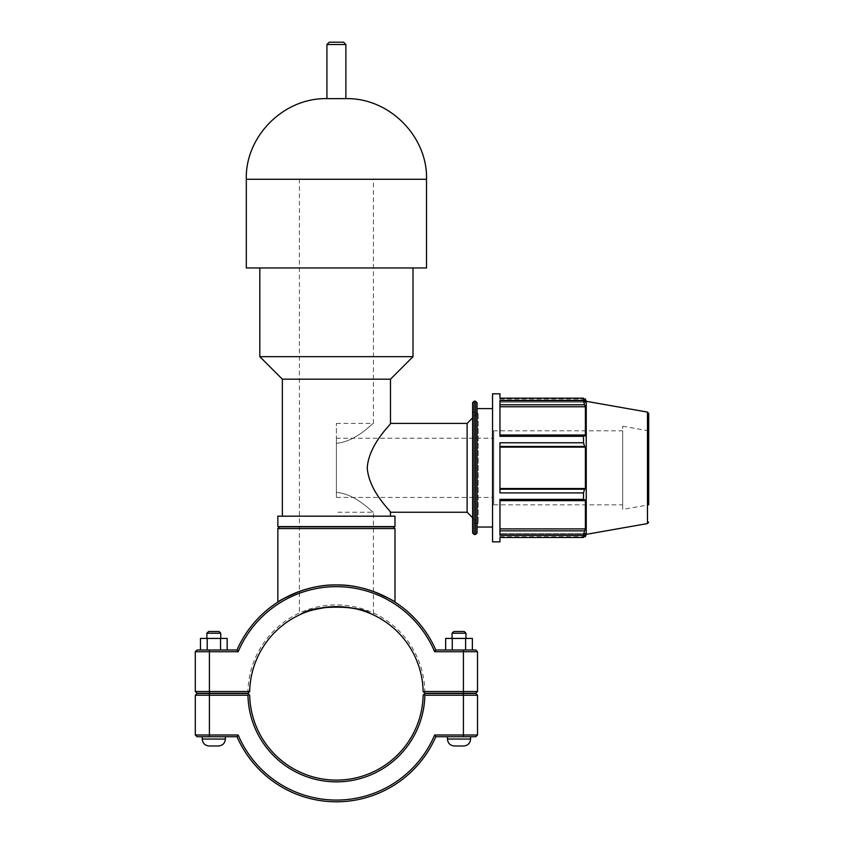 <?xml version="1.0" encoding="UTF-8"?>
<svg xmlns="http://www.w3.org/2000/svg" width="844" height="844" viewBox="0 0 844 844"><rect width="100%" height="100%" fill="white"/><g stroke="black" fill="none" stroke-linecap="round" stroke-linejoin="round"><path stroke-width="0.63" stroke-dasharray="4.22 3.17" d="M329.255 42.2L343.571 42.2M345.882 98.642L326.934 98.642M291.359 526.582L381.467 526.582L291.359 526.582M381.467 526.814L291.359 526.814L381.467 526.814M390.477 379.188L282.35 379.188M282.35 516.18L390.477 516.18L282.35 516.18M390.477 512.245C391.637 511.728 368.955 491.946 367.235 467.829C368.955 443.712 391.637 423.931 390.477 423.414M394.981 526.582L277.845 526.582M394.981 516.18L277.845 516.18M413.001 356.664L259.825 356.664M259.825 267.97L413.001 267.97L259.825 267.97M426.515 267.97L246.311 267.97M299.398 179.276L373.428 179.276L299.398 179.276L299.398 614.917L300.105 614.59M336.408 492.379L336.408 423.414L336.408 492.379C356.474 493.951 372.953 513.236 373.428 512.245C372.953 513.236 356.474 493.951 336.408 492.379C356.474 493.951 372.953 513.236 373.428 512.245C372.953 513.236 356.474 493.951 336.408 492.379M336.408 438.226L336.408 497.443L336.408 438.226L493.708 438.226L493.708 497.443L493.708 438.226M336.408 443.279C356.474 441.718 372.953 422.422 373.428 423.414C372.953 422.422 356.474 441.718 336.408 443.279C356.474 441.718 372.953 422.422 373.428 423.414C372.953 422.422 356.474 441.718 336.408 443.279M467.112 512.245L467.112 423.414M499.954 435.019L499.954 436.306L499.954 435.019L499.954 436.042L499.954 435.019L584.586 435.019L583.51 436.306L499.954 436.306L499.954 400.858L499.954 436.042L499.954 400.858L583.51 400.858L584.586 404.793L499.954 404.793M585.398 398.99L585.398 402.177L499.954 402.177L585.398 402.177L584.586 400.056L499.954 400.056L499.954 402.177L499.954 398.99L499.954 402.177L499.954 400.056L584.586 400.056L583.51 398.178L499.954 398.178L499.954 400.056L499.954 393.81M499.954 489.203L499.954 492.896L499.954 488.528L499.954 489.203L584.586 489.203L583.51 492.896L499.954 492.896L499.954 442.762L499.954 488.528L499.954 442.762L583.51 442.762L584.586 446.465L499.954 446.465M499.954 530.865L499.954 534.801L499.954 528.893L499.954 530.865L584.586 530.865L583.51 534.801L499.954 534.801L499.954 499.353L499.954 528.893L499.954 499.353L583.51 499.353L584.586 500.64L499.954 500.64M499.954 535.602L499.954 533.482L499.954 535.602L584.586 535.602L499.954 535.602M585.398 536.668L585.398 533.482L499.954 533.482L499.954 536.668L499.954 533.482L585.398 533.482L583.51 537.48L583.51 534.801M499.954 541.848L499.954 537.48L583.51 537.48M499.954 528.893L585.398 528.893L585.398 499.616L584.586 500.64M584.586 530.865L585.398 528.893M499.954 499.616L585.398 499.616L499.954 499.616M499.954 488.528L585.398 488.528L585.398 447.13L584.586 446.465M584.586 489.203L585.398 488.528M499.954 447.13L585.398 447.13M584.586 435.019L585.398 436.042L499.954 436.042L585.398 436.042L585.398 406.766L584.586 404.793M499.954 406.766L585.398 406.766M492.548 541.848L492.548 393.81M492.548 408.612L492.548 527.046L492.548 408.612M586.242 534.357L586.242 401.301M583.51 499.353L583.51 492.896M583.51 442.762L583.51 436.306M583.51 400.858L583.51 398.178M472.598 532.975L472.598 402.693M472.598 412.315L472.598 523.343L472.598 412.315L478.21 412.315L478.21 523.343L478.21 412.315L472.598 417.928M477.05 402.693L477.05 532.975M477.05 408.612L477.05 527.046L477.05 408.612M648.698 413.56L648.698 504.839L648.698 430.82L648.698 504.839L622.672 509.428L622.672 426.231L622.672 509.428M648.698 430.82L622.672 426.231M622.672 430.82L622.672 504.839L622.672 430.82L493.708 430.82L493.708 504.839L493.708 430.82M477.514 651.726L434.649 651.726A106.692 106.692 0 0 0 238.177 651.726L237.027 649.996A108.433 108.433 0 0 1 435.789 649.996L475.784 649.996L477.514 651.726L477.514 691.521L475.784 693.251L424.891 693.251L424.015 692.386L424.87 691.521L477.514 691.521M373.428 591.454C352.971 582.94 319.855 582.94 299.398 591.454M470.572 693.483L447.447 693.483L470.572 693.251M470.572 736.738L447.447 736.738L470.572 736.738L470.572 739.059L447.447 739.059L470.572 739.059L447.447 739.059L447.447 736.738L470.572 736.738L447.447 736.738M465.951 633.222L464.221 631.491L453.808 631.491L464.221 631.491L453.808 631.491L452.067 633.222L465.951 633.222L452.067 633.222L465.951 633.222L465.951 638.433L452.067 638.433L465.951 638.433M452.268 649.996L472.366 649.996L445.653 649.996L445.653 638.433L472.366 638.433L445.653 638.433L472.366 638.433L472.366 649.996L452.268 649.996L452.268 638.433M445.653 649.996L465.751 649.996L465.751 638.433L465.751 649.996L472.366 649.996M452.395 649.996L452.395 638.433L452.395 649.996M454.388 745.99L463.641 745.99M202.243 693.483L225.38 693.483L202.243 693.251M202.243 736.738L225.38 736.738L202.243 736.738L225.38 736.738L202.243 736.738L202.243 739.059L225.38 739.059L202.243 739.059L225.38 739.059L225.38 736.738M220.748 633.222L206.875 633.222L220.748 633.222L206.875 633.222L208.605 631.491L219.018 631.491L220.748 633.222L220.748 638.433L206.875 638.433L220.748 638.433M227.163 649.996L227.163 638.433L220.432 638.433L220.432 649.996L227.163 649.996L200.461 649.996L207.075 649.996L207.075 638.433L227.163 638.433L200.461 638.433L200.461 649.996L220.432 649.996L220.432 638.433L207.075 638.433L207.075 649.996L227.163 649.996L220.548 649.996L220.548 638.433M218.438 745.99L209.185 745.99M452.067 633.222L452.067 638.433M465.624 649.996L465.624 638.433M219.018 631.491L208.605 631.491L219.018 631.491M220.548 649.996L207.191 649.996L207.191 638.433M207.191 649.996L200.461 649.996M424.015 694.348L424.891 693.483L475.784 693.483L477.514 695.224L424.87 695.224L424.015 694.348L423.139 695.224A86.742 86.742 0 0 1 336.408 780.109A86.742 86.742 0 0 1 249.687 695.224L248.811 694.348L247.946 695.224L195.302 695.224L197.042 693.483L247.936 693.483L248.811 694.348M424.87 695.224A88.483 88.483 0 0 1 336.408 781.85A88.483 88.483 0 0 1 247.946 695.224M434.649 735.008L435.789 736.738A108.433 108.433 0 0 1 237.027 736.738L197.042 736.738L195.302 735.008L238.177 735.008A106.692 106.692 0 0 0 434.649 735.008L477.514 735.008L477.514 695.224M195.302 735.008L195.302 695.224M238.177 735.008L237.027 736.738M435.789 736.738L475.784 736.738L477.514 735.008M424.015 692.386L423.139 691.521A86.742 86.742 0 0 0 336.408 606.625A86.742 86.742 0 0 0 249.687 691.521L247.936 693.251L197.042 693.251L195.302 691.521L247.946 691.521A88.483 88.483 0 0 1 336.408 604.884A88.483 88.483 0 0 1 424.87 691.521M373.428 614.917L370.569 613.63L373.428 614.917L373.428 512.245L336.408 512.245M302.247 613.63L299.398 614.917M238.177 651.726L195.302 651.726L195.302 691.521M247.946 691.521L248.811 692.386M434.649 651.726L435.789 649.996M237.027 649.996L197.042 649.996L195.302 651.726M394.981 528.555L277.845 528.555M279.575 526.814L393.241 526.814M345.882 44.51L326.934 44.51M426.515 179.276L246.311 179.276M474.075 401.206L474.075 534.452M475.573 534.452L475.573 401.206M647.475 523.565L647.475 412.094M463.409 693.483L463.409 736.738M209.417 693.483L209.417 736.738M463.409 693.251L463.409 649.996M209.417 649.996L209.417 693.251M336.408 423.414L373.428 423.414L373.428 179.276M499.954 398.99L583.985 398.99M499.954 536.668L583.985 536.668M493.708 504.839L622.672 504.839M336.408 497.443L493.708 497.443M472.598 517.731L478.21 523.343L472.598 523.343M206.875 638.433L206.875 633.222"/><path stroke-width="1.27" d="M326.934 44.51L329.255 42.2L343.571 42.2L345.882 44.51L326.934 44.51L326.934 98.642L345.882 98.642L345.882 44.51M282.35 516.18L282.35 379.188L390.477 379.188L413.001 356.664L413.001 267.97M467.112 512.245L467.112 423.414L390.477 423.414C391.637 423.931 368.955 443.712 367.235 467.829C368.955 491.946 391.637 511.728 390.477 512.245L467.112 512.245L472.598 517.731M277.845 526.582L394.981 526.582L394.981 516.18L277.845 516.18L277.845 526.582M282.35 379.188L259.825 356.664L413.001 356.664M259.825 356.664L259.825 267.97M426.515 179.276L246.311 179.276L246.311 267.97L426.515 267.97L426.515 179.276C427.781 136.981 389.749 97.693 345.882 98.642M648.698 504.839L648.698 413.56L647.475 412.094L586.242 401.301L586.242 534.357L585.398 536.668L585.398 533.482L583.51 537.48L499.954 537.48L499.954 541.848L492.548 541.848L492.548 393.81L499.954 393.81L499.954 398.178L583.51 398.178L583.51 400.858L499.954 400.858L499.954 436.306L583.51 436.306L584.586 435.019L499.954 435.019M583.51 436.306L583.51 442.762L499.954 442.762L499.954 492.896L583.51 492.896L584.586 489.203L499.954 489.203M499.954 500.64L584.586 500.64L583.51 499.353L499.954 499.353L499.954 534.801L583.51 534.801L584.586 530.865L499.954 530.865M584.586 500.64L585.398 499.616L585.398 528.893L584.586 530.865M499.954 447.13L585.398 447.13L585.398 488.528L584.586 489.203M499.954 446.465L584.586 446.465L585.398 447.13M586.242 401.301L585.398 398.99L585.398 402.177L583.51 398.178M499.954 404.793L584.586 404.793L585.398 406.766L585.398 436.042L584.586 435.019M584.586 404.793L583.51 400.858M584.586 446.465L583.51 442.762M583.51 492.896L583.51 499.353M583.51 534.801L583.51 537.48M499.954 488.528L585.398 488.528M499.954 528.893L585.398 528.893M499.954 406.766L585.398 406.766M474.075 401.206L472.598 402.693L472.598 532.975L474.075 534.452L474.075 401.206L475.573 401.206L477.05 402.693L477.05 532.975L475.573 534.452L475.573 401.206M467.112 423.414L472.598 417.928M477.05 408.612L492.548 408.612M195.302 651.726L238.177 651.726A106.692 106.692 0 0 1 434.649 651.726L435.789 649.996A108.433 108.433 0 0 0 237.027 649.996L197.042 649.996L195.302 651.726L195.302 691.521L197.042 693.251L247.936 693.251L249.687 691.521A86.742 86.742 0 0 1 336.408 606.625A86.742 86.742 0 0 1 423.139 691.521L424.891 693.251L475.784 693.251L477.514 691.521L423.139 691.521M299.398 591.454C285.652 597.446 278.467 601.002 277.845 602.11C277.465 602.057 304.441 584.238 336.408 584.934C368.374 584.238 395.361 602.057 394.981 602.11C394.359 601.002 387.174 597.446 373.428 591.454M470.572 736.738L470.572 739.059C470.161 743.269 467.85 745.579 463.641 745.99L454.388 745.99C450.168 745.579 447.858 743.269 447.447 739.059L470.572 739.059C470.161 743.269 467.85 745.579 463.641 745.99M452.067 633.222L453.808 631.491L464.221 631.491L465.951 633.222L452.067 633.222L452.067 638.433M452.268 649.996L452.268 638.433L445.653 638.433L445.653 649.996M465.624 649.996L465.624 638.433L452.268 638.433M472.366 649.996L472.366 638.433L465.624 638.433M225.38 736.738L225.38 739.059L202.243 739.059L202.243 736.738M206.875 633.222L220.748 633.222L219.018 631.491L208.605 631.491L206.875 633.222L206.875 638.433M220.748 638.433L220.748 633.222M227.163 649.996L227.163 638.433L220.548 638.433L220.548 649.996M207.191 649.996L207.191 638.433L220.548 638.433M200.461 649.996L200.461 638.433L207.191 638.433M209.185 745.99C204.976 745.579 202.655 743.269 202.243 739.059C202.655 743.269 204.976 745.579 209.185 745.99L218.438 745.99C222.647 745.579 224.968 743.269 225.38 739.059C224.968 743.269 222.647 745.579 218.438 745.99M463.409 693.483L475.784 693.483L477.514 695.224L463.409 695.224L463.409 735.008L434.649 735.008A106.692 106.692 0 0 1 238.177 735.008L195.302 735.008L195.302 695.224L247.946 695.224A88.483 88.483 0 0 0 336.408 781.85A88.483 88.483 0 0 0 424.87 695.224L463.409 695.224L463.409 693.483L424.891 693.483L424.015 694.348L424.87 695.224M434.649 735.008L435.789 736.738L475.784 736.738L477.514 735.008L477.514 695.224M477.514 735.008L463.409 735.008L463.409 736.738M247.946 695.224L248.811 694.348L247.936 693.483L197.042 693.483L195.302 695.224M424.015 694.348L423.139 695.224A86.742 86.742 0 0 1 336.408 780.109A86.742 86.742 0 0 1 249.687 695.224L248.811 694.348M238.177 735.008L237.027 736.738A108.433 108.433 0 0 0 435.789 736.738M237.027 736.738L197.042 736.738L195.302 735.008M300.105 614.59C303.893 611.921 313.599 609.368 329.223 606.92C348.319 606.731 362.097 608.967 370.569 613.63C360.282 605.021 312.533 605.021 302.247 613.63M434.649 651.726L477.514 651.726L477.514 691.521M249.687 691.521L195.302 691.521M238.177 651.726L237.027 649.996M435.789 649.996L475.784 649.996L477.514 651.726M277.845 528.555L394.981 528.555L393.241 526.814L279.575 526.814L277.845 528.555L277.845 602.11M647.475 412.094L647.475 523.565L648.698 522.109M209.417 736.738L209.417 693.483M463.409 693.251L463.409 649.996M209.417 693.251L209.417 649.996M390.477 516.18L390.477 512.245M390.477 423.414L390.477 379.188M246.311 179.276C245.034 136.981 283.067 97.693 326.934 98.642M583.985 398.99L585.398 398.99M474.075 534.452L475.573 534.452M647.475 523.565L586.242 534.357M583.985 536.668L585.398 536.668M477.05 527.046L492.548 527.046M447.447 736.738L447.447 739.059C447.858 743.269 450.168 745.579 454.388 745.99M465.951 633.222L465.951 638.433M394.981 602.11L394.981 528.555"/></g></svg>
